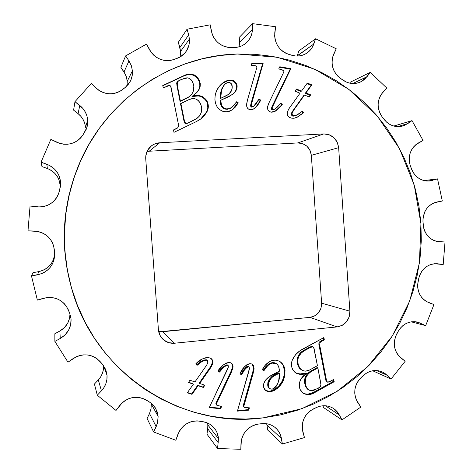 <?xml version="1.0" encoding="UTF-8"?>
<svg xmlns="http://www.w3.org/2000/svg" width="473" height="473" viewBox="0 0 473 473"><rect width="100%" height="100%" fill="white"/><g stroke="black" fill="none" stroke-linecap="round" stroke-linejoin="round"><path stroke-width="0.71" d="M238.877 46.88L239.616 42.221L252.428 29.391C252.21 34.564 250.323 38.922 246.758 42.458C243.429 45.585 239.456 47.259 234.833 47.466L231.504 47.578C220.761 47.01 213.991 41.346 211.206 30.574L210.213 24.803L187.054 29.231L178.351 42.251L187.054 29.231L188.686 34.907L179.876 47.548L178.351 42.251L180.574 51.427L189.425 39.058C189.72 43.883 188.479 48.193 185.706 52C183.524 54.886 180.733 56.973 177.34 58.262L174.165 59.444C163.64 62.371 155.351 59.019 149.297 49.405L146.529 44.09L125.605 55.903L128.963 60.916L124.015 71.991L126.238 76.431L127.243 81.255L132.416 70.855C132.671 74.563 131.967 78.039 130.306 81.297L125.392 87.322L122.714 89.492C113.532 95.723 104.509 95.138 95.652 87.742L91.313 83.461L74.971 101.677L79.783 105.461L78.086 113.656L80.989 116.453L83.248 119.77L84.768 123.453L85.483 127.349L87.706 120.16L86.813 127.722L82.84 135.13C76.023 144.082 67.207 146.405 56.388 142.107L50.871 139.364L41.05 162.15L46.851 164.255L47.371 168.524L49.925 169.659L54.419 172.923L57.789 177.286L58.959 179.77L60.166 185.085L60.574 182.028L60.432 186.362L59.19 191.754C55.53 202.497 47.862 207.529 36.196 206.849L30.071 205.98L27.984 230.848L34.168 231.013C45.78 232.29 52.503 238.528 54.324 249.738L54.655 254.687C53.91 265.365 48.211 272.081 37.562 274.831L31.484 275.942L37.367 300.101L43.274 298.315C54.673 295.867 62.986 299.64 68.23 309.632L69.59 312.866L71.062 318.968L69.59 312.866L66.486 306.386L64.162 303.512L61.33 301.112L58.084 299.255L54.537 298.02L50.8 297.44L47.004 297.541L37.367 300.101L31.484 275.942L41.24 273.814L44.663 272.164L47.726 269.935L50.315 267.204L52.355 264.064L53.78 260.617L54.531 256.975L54.596 253.268L53.697 246.084L52.391 242.602L50.457 239.409L47.962 236.612L44.976 234.306L41.606 232.568L37.964 231.457L27.984 230.848L30.071 205.98L40.016 207.044L43.788 206.559L47.401 205.406L50.729 203.632L53.656 201.291L56.098 198.465L57.96 195.254L59.19 191.754L60.562 185.197L60.574 182.028L59.279 176.328L58.025 173.662L54.413 168.979L49.594 165.473L41.05 162.15L41.961 166.567L47.371 168.524L46.851 164.255C54.963 167.608 59.539 173.532 60.574 182.028L60.166 185.085C59.202 177.168 54.933 171.646 47.371 168.524L41.961 166.567L41.05 162.15L50.871 139.364L59.935 143.485L63.654 144.218L67.432 144.265L71.133 143.638L74.633 142.361L77.82 140.469L80.587 138.027L82.84 135.13L86.187 129.395L87.186 126.421L87.706 120.16L86.943 115.98L85.311 112.03L82.893 108.471L74.971 101.677L73.593 110.132L78.086 113.656L79.783 105.461C84.501 109.322 87.144 114.224 87.706 120.16L85.483 127.349C84.957 121.809 82.491 117.245 78.086 113.656L73.593 110.132L74.971 101.677L91.313 83.461L98.561 90.142L101.843 91.987L105.384 93.211L109.062 93.784L112.757 93.684L116.34 92.909L119.699 91.496L125.392 87.322L128.603 83.999L130.92 79.996L132.215 75.532L132.416 70.855L131.346 65.682L128.963 60.916L125.605 55.903L120.875 67.314L124.015 71.991L128.963 60.916L131.346 65.682L132.416 70.855L127.243 81.255L126.658 77.785L125.428 74.462L120.875 67.314L125.605 55.903L146.529 44.09L151.295 52.533L153.808 55.264L156.758 57.505L160.04 59.178L163.54 60.237L167.14 60.633L170.723 60.367L174.165 59.444L180.083 56.979L184.748 53.183L186.557 50.765L188.922 45.177L189.413 42.15L189.425 39.058L188.686 34.907L189.425 39.058L180.574 51.427L179.876 47.548L188.686 34.907L187.054 29.231L210.213 24.803L212.135 34.086L213.672 37.391L215.765 40.376L218.337 42.942L221.305 45.006L224.563 46.496L227.998 47.359L234.833 47.466L238.28 47.028L241.561 45.946L244.565 44.261L247.19 42.038L249.348 39.336L250.974 36.261L252.014 32.909L252.588 23.65L239.764 36.847L239.616 42.221L239.764 36.847L252.588 23.65L275.582 26.736L274.642 35.901L275.103 39.43L276.179 42.842L277.828 46.017L279.998 48.843L282.618 51.232L285.586 53.1L288.808 54.389L295.329 55.98L298.723 55.997L302.034 55.371L305.15 54.123L307.964 52.296L310.394 49.955L312.351 47.176L315.603 38.798L298.93 50.842L297.21 55.773L298.93 50.842L315.603 38.798L336.244 48.778L332.69 56.961L332.093 60.378L332.105 63.873L332.732 67.326L333.944 70.625L335.7 73.652L337.941 76.307L340.595 78.506L346.254 82.012L349.435 83.082L352.728 83.532L356.021 83.343L359.196 82.521L362.158 81.102L364.801 79.133L370.282 72.363L350.369 82.142L349.63 83.13L350.369 82.142L370.282 72.363L386.778 88.043L381.078 94.553L379.529 97.539L378.536 100.796L378.122 104.208L378.305 107.661L379.086 111.031L380.428 114.212L382.285 117.085L386.601 122.129L389.291 124.121L392.265 125.564L395.416 126.415L398.644 126.64L401.843 126.238L404.9 125.221L412.007 120.615L393.784 126.055L412.007 120.615L423.057 140.416L415.808 144.726L413.491 147.044L411.616 149.787L410.245 152.856L409.423 156.149L409.535 162.96L410.463 166.248L413.089 172.338L415.058 175.057L417.452 177.351L420.19 179.137L423.175 180.361L426.315 180.988L429.502 180.988L437.537 178.877L424.015 180.591L437.537 178.877L442.314 201.013L434.22 202.805L431.358 204.265L428.792 206.263L426.611 208.735L424.884 211.591L423.028 218.077L422.963 221.476L423.696 228.075L424.778 231.273L426.386 234.2L428.473 236.76L430.956 238.865L433.759 240.45L436.78 241.455L445.016 241.987L438.43 241.738L445.016 241.987L443.195 264.549L434.983 263.698L431.837 264.182L428.822 265.276L426.031 266.943L423.56 269.125L421.502 271.744L419.918 274.718L418.871 277.953L417.653 284.486L417.76 287.886L418.439 291.197L419.687 294.307L421.443 297.115L423.654 299.515L426.244 301.437L433.948 304.559L425.67 325.643L418.073 322.214L414.927 321.681L411.729 321.77L408.577 322.485L405.586 323.798L402.848 325.661L400.471 328.026L398.52 330.798L395.446 336.705L394.234 343.422L394.512 346.821L395.369 350.091L396.782 353.112L398.704 355.797L405.166 361.271L391.047 379.039L384.768 373.286L381.912 371.766L378.814 370.832L375.586 370.519L372.334 370.832L369.159 371.766L366.179 373.292L361.1 377.56L358.794 380.097L356.949 383.024L355.631 386.234L354.892 389.622L354.744 393.069L355.205 396.469L356.246 399.691L360.828 407.093L341.967 419.882L337.645 412.249L335.351 409.855L332.655 407.951L329.646 406.603L326.423 405.864L323.094 405.757L319.772 406.289L316.567 407.436L310.625 410.552L307.97 412.811L305.741 415.525L304.003 418.593L302.821 421.91L302.241 425.375L302.271 428.863L304.452 437.584L282.399 444.029L280.554 435.166L279.07 432.08L277.054 429.348L274.565 427.066L271.685 425.304L268.51 424.133L265.152 423.577L258.441 424.068L255.042 424.807L251.796 426.161L248.822 428.095L246.208 430.536L244.05 433.41L242.43 436.614L241.39 440.044L240.816 449.297L217.556 448.51L218.479 438.654L217.113 432.813L215.765 430.158L211.892 425.694L209.462 423.997L203.916 421.892C208.221 422.815 211.744 424.973 214.5 428.355C216.841 431.346 218.171 434.782 218.479 438.654L207.83 424.937L207.594 423.051M71.062 318.968L70.353 315.024L71.062 318.968C71.328 327.452 67.728 333.95 60.26 338.467L65.026 334.919L68.585 330.219L70.654 324.75L71.062 318.968M107.028 375.32L103.634 365.753L107.028 375.32L105.58 369.295L102.304 364.056L105.94 370.217L107.028 375.32C107.359 381.185 105.497 386.352 101.441 390.822L104.042 387.428L105.893 383.597L106.898 379.5L107.028 375.32M151.301 404.025L151.023 408.861L149.492 413.508L151.023 408.861L151.301 404.025L158.118 416.471L157.485 423.104L153.636 431.985L175.814 440.257L177.747 434.699C182.288 424.476 189.915 419.983 200.641 421.224L203.916 421.892L197.135 420.852L193.593 421.136L190.122 422.064L186.847 423.613L183.879 425.73L181.319 428.349L179.249 431.37L175.814 440.257L153.636 431.985L156.191 426.622L157.822 421.644L158.118 416.471L157.237 411.965L155.315 407.832L152.466 404.297L148.835 401.553L152.773 404.604L155.765 408.583L158.118 416.471L151.301 404.025L151.218 403.191M237.286 54.023L277.107 57.239L314.87 69.277L348.814 89.332L377.442 116.263L399.543 148.693L414.23 185.061L420.935 223.699L419.421 262.887L409.742 300.893L392.294 336.019L367.769 366.652L337.178 391.307L301.815 408.713L263.266 417.848L245.859 419.054L228.347 418.516L210.911 416.21L193.711 412.137L176.926 406.313L160.731 398.786L145.3 389.61L130.796 378.849L117.381 366.616L105.207 353.018L94.411 338.183L85.122 322.261L77.448 305.422L71.482 287.832L67.296 269.681L64.943 251.175L64.446 232.497L65.824 213.867L69.046 195.473L74.09 177.523L80.889 160.211L89.362 143.721L99.407 128.218L110.907 113.875L123.737 100.82L137.744 89.196L152.773 79.097L168.66 70.625L185.227 63.837L202.308 58.794L219.72 55.518L237.286 54.023L254.841 54.306L272.206 56.34L289.216 60.083L305.724 65.475L321.575 72.458L336.634 80.936L350.777 90.828L363.873 102.02L375.834 114.407L386.547 127.864L395.936 142.267L403.936 157.479L410.475 173.372L415.513 189.803L419.007 206.624L420.935 223.699L421.289 240.881L420.059 258.022L417.263 274.973L412.911 291.599L407.046 307.752L399.715 323.29L390.964 338.083L380.866 351.995L369.496 364.896L356.944 376.674L343.321 387.204L328.723 396.386L313.286 404.119L297.133 410.322L280.412 414.922L263.266 417.848C181.715 429.348 94.133 373.014 71.328 287.282C60.562 247.414 62.448 208.155 76.993 169.505C102.564 101.866 169.275 55.56 237.286 54.023M263.491 386.855L264.466 389.273L266.4 390.958L268.841 391.727L271.425 391.555L274.618 390.32L277.444 388.315L281.985 383.053L284.64 376.614L285.036 370.578L284.415 367.604L283.061 364.671L280.944 362.277L279.182 361.094L275.097 360.048L272.087 360.491L269.58 361.549L265.4 365.126L262.314 369.75L263.893 370.726L267.889 365.481L270.272 363.826L272.306 363.116L274.216 362.974L276.043 363.465L277.095 364.169L278.573 366.238L279.531 371.139L269.072 376.81L265.749 379.86L263.656 383.869L263.491 386.855L265.566 390.414L268.345 391.656L271.425 391.555C280.992 387.499 285.491 380.221 284.917 369.726C284.374 366.084 282.618 363.294 279.649 361.354L276.427 360.16L272.962 360.266C268.132 361.774 264.584 364.931 262.314 369.75L263.893 370.726C265.755 366.953 268.563 364.417 272.306 363.116L276.445 363.69L277.426 364.482L278.893 367.048L279.531 371.139C273.092 374.374 263.159 377.951 263.491 386.855M198.081 385.726L203.313 387.452L204.915 385.217L199.653 383.473L211.236 366.871L212.732 363.636L212.874 361.224L212.584 360.302L210.639 358.274L208.333 357.582L205.879 357.683L202.16 359.066L195.751 363.903L197.04 365.369L201.634 361.792L205.584 360.077L207.351 360.355L208.002 362.176L206.813 364.937L194.959 381.918L189.933 380.251L188.443 382.533L193.416 384.177L187.273 392.809L192.008 394.358L198.081 385.726L197.69 385.294L191.636 393.903L192.008 394.358L198.081 385.726L203.313 387.452L204.915 385.217L199.653 383.473L210.668 367.728L212.596 364.104C213.329 362.052 212.956 360.29 211.472 358.818L209.764 357.901C204.336 357.422 199.665 359.427 195.751 363.903L197.04 365.369C199.86 362.265 203.171 360.532 206.991 360.184L207.505 360.473L207.795 362.98L206.405 365.546L194.959 381.918L189.933 380.251L188.443 382.533L193.416 384.177L187.273 392.809L192.008 394.358L187.468 392.537L191.636 393.903L197.69 385.294L198.081 385.726M163.303 87.931L169.505 85.412L170.404 85.867L171.078 87.393L178.64 125.499L177.813 127.728L173.526 129.921L173.952 132.345L196.461 121.549L201.25 118.628L204.005 116.098L207.133 111.433L208.262 107.673L207.996 103.723L205.944 99.401L202.651 96.723L197.543 95.534L192.351 96.185L197.72 91.419L199.074 89.432L200.215 86.246L200.274 83.561L199.186 80.026L197.211 77.052L194.356 74.947L189.779 74.084L184.192 75.532L162.753 85.542L163.303 87.931L167.123 86.139C168.483 85.175 169.671 85.229 170.682 86.305L178.569 125.002L177.736 127.793L173.526 129.921L173.952 132.345L196.461 121.549L200.859 118.924L204.46 115.578L207.133 111.433C208.735 108.063 208.711 104.663 207.073 101.222C203.473 95.972 198.565 94.298 192.351 96.185L195.999 93.282C200.18 89.628 201.244 85.211 199.186 80.026C195.142 73.812 189.791 72.47 183.134 75.999L162.753 85.542L163.303 87.931M251.299 65.315L255.597 65.771L256.52 66.309L256.892 67.261L247.184 101.092L246.622 104.161L246.776 106.573L247.539 108.205L248.904 109.346L251.062 109.742L253.256 109.162L256.762 106.283L260.706 100.087L259.027 99.099L256.254 103.64L253.51 106.478L251.737 106.691L251.181 105.148L263.242 62.974L251.949 63.021L251.299 65.315L256.248 66.084L256.892 67.261L247.509 99.886L246.587 104.787C246.563 107.673 247.899 109.322 250.607 109.748L253.853 108.843C256.857 106.555 259.139 103.634 260.706 100.087L259.027 99.099L253.51 106.478L252.257 106.857L251.181 105.148L263.242 62.974L251.949 63.021L251.299 65.315M278.763 68.892L282.901 70.075L283.723 70.755L283.948 71.748L268.853 103.067L267.795 105.97L267.552 108.347L268.031 110.061L269.172 111.415L271.224 112.19L273.471 112L277.385 109.795L282.28 104.432L280.802 103.179L277.332 107.129L274.174 109.429L272.395 109.322L272.2 107.365L290.848 68.68L279.785 66.776L278.763 68.892L283.493 70.489L283.948 71.748L269.374 101.949L267.659 106.573C267.156 109.375 268.197 111.22 270.769 112.113L275.138 111.326L282.28 104.432L280.802 103.179L274.748 109.157L272.886 109.582L272.117 107.714L290.848 68.68L279.785 66.776L278.763 68.892M158.656 331.543L162.57 331.733L174.484 343.232L162.57 331.733L309.998 317.377L337.107 326.92L174.484 343.232C169.807 343.599 165.81 342.15 162.499 338.887C160.075 336.327 158.715 333.276 158.414 329.728L145.731 158.762C145.489 153.719 147.233 149.539 150.958 146.228C153.494 144.141 156.409 142.988 159.697 142.781L149.202 151.23L297.807 142.935L149.202 151.23L159.697 142.781L154.021 144.241L151.514 145.785L147.653 150.195L145.802 155.788L145.731 158.762L158.414 329.728L159.98 335.357L163.593 339.904L168.684 342.665L174.484 343.232L337.107 326.92L342.31 325.3L346.561 321.741L349.222 316.786L349.89 311.187L338.644 147.671L337.214 142.184L333.885 137.643L329.167 134.74L323.763 133.918L159.697 142.781L323.763 133.918L297.807 142.935L302.72 143.668L307.012 146.281L310.04 150.379L311.346 155.333L321.622 303.175L321.019 308.236L318.601 312.712L314.734 315.923L309.998 317.377L159.921 331.733M301.52 91.094L296.512 89.042L294.969 91.135L300.018 93.205L288.855 108.837L287.407 111.947L287.271 114.318L287.549 115.246L289.423 117.363L291.652 118.167L294.011 118.203L297.588 117.044L303.719 112.657L302.489 111.149L298.096 114.395L294.301 115.861L292.598 115.489L291.977 113.656L293.124 111.001L304.5 95.038L309.271 97L310.684 94.86L305.972 92.927L311.808 84.892L307.32 83.041L301.52 91.094L300.858 91.46L301.52 91.094L296.512 89.042L294.969 91.135L300.018 93.205L289.405 108.021L287.543 111.486C286.679 114.389 287.59 116.488 290.274 117.777C292.657 118.557 294.963 118.374 297.192 117.233L303.719 112.657L302.489 111.149L296.618 115.187L292.947 115.678L292.125 114.909L291.959 113.768L293.514 110.428L304.5 95.038L309.271 97L310.684 94.86L305.972 92.927L311.808 84.892L307.32 83.041L301.52 91.094M220.205 100.666L220.453 103.12L220.909 102.783L220.66 100.306L232.284 94.6C235.589 92.436 237.186 89.373 237.068 85.424L235.66 82.367L233.159 80.546L229.63 80.002L225.698 81.096L222.795 82.929L219.129 86.565L216.492 91.047L215.168 95.357L214.89 99.632L215.611 103.599L217.018 106.679L219.206 109.257L222.014 111.084L225.231 111.882L229.198 111.38L232.438 109.748L235.134 107.312L238.268 102.824L236.671 101.736L232.036 107.253L229.494 108.595L226.129 108.956L223.167 107.566L221.648 105.367L220.66 100.306L228.82 96.705L233.727 93.412L236.394 89.858L237.144 86.949L237.068 85.424L236.571 85.808C236.713 89.628 235.205 92.613 232.06 94.766L232.208 94.647M221.648 406.461L217.409 405.603L216.563 404.983L216.327 403.995L232.633 369.064L233.041 366.055L232.562 364.364L231.398 363.075L228.855 362.407L226.159 363.093L223.031 365.197L218.018 370.909L219.537 372.08L223.09 367.882L226.313 365.375L228.128 365.369L228.412 366.965L209.214 407.655L220.601 408.672L221.648 406.461L216.8 405.231L216.327 403.995L231.202 372.582L232.935 367.834L233.041 366.019L232.527 364.299L231.604 363.217L229.777 362.472C224.728 363.234 220.808 366.049 218.018 370.909L219.537 372.08C221.571 368.733 224.267 366.415 227.625 365.138L228.092 365.339L228.412 366.965L227.336 369.732L209.214 407.655L220.601 408.672L221.648 406.461M249.395 407.832L245.097 407.726L244.174 407.259L243.796 406.337L253.983 369.561L253.895 366.557L253.138 364.985L251.778 363.932L249.17 363.731L246.64 364.866L244.541 366.741L239.959 373.889L241.65 374.764L244.435 370.057L247.184 367.06L248.958 366.746L249.508 368.242L237.416 411.126L248.745 410.162L249.395 407.832L244.44 407.46L243.796 406.337L253.167 373.238L254.084 368.313L252.351 364.257L250.081 363.636C245.262 365.251 241.886 368.668 239.959 373.889L241.65 374.764C243.087 371.145 245.345 368.432 248.431 366.605L248.993 366.77L249.508 368.242L248.899 371.122L237.416 411.126L248.745 410.162L249.395 407.832M333.696 379.488L327.966 382.296L327.139 381.918L326.512 380.499L319.535 344.338L320.322 342.156L324.312 339.845L323.916 337.533L299.657 350.996L295.572 354.744L292.326 360.059L291.492 363.187L291.74 367.024L292.864 369.856L294.478 371.955L296.849 373.51L299.716 374.285L302.702 374.261L306.622 373.392L301.532 378.347L299.362 382.592L299.031 384.957L299.314 387.304L300.39 389.989L301.999 392.241L303.719 393.595L306.823 394.6L311.181 394.086L315.266 392.259L334.192 381.729L333.696 379.488L330.172 381.445L327.399 382.137L326.441 380.144L319.535 344.273L320.422 342.062L324.312 339.845L323.916 337.533L302.761 349.044C298.262 351.374 294.868 354.845 292.574 359.462C291.037 362.838 291.055 366.155 292.627 369.407L295.932 373.043C299.368 374.669 302.933 374.782 306.622 373.392C300.331 377.436 298.161 382.799 300.124 389.492L303.27 393.317C307.284 395.262 311.287 394.914 315.266 392.259L334.192 381.729L333.696 379.488M207.83 424.937L207.706 428.792L207.83 424.937L218.479 438.654L217.556 448.51L240.816 449.297L240.976 443.573C242.182 432.742 248.006 426.238 258.441 424.068L261.717 423.672C267.103 423.122 271.792 424.594 275.789 428.083C278.804 430.873 280.69 434.35 281.447 438.506L282.399 444.029L304.452 437.584L302.921 432.257C300.863 421.875 304.429 414.064 313.605 408.82L316.567 407.436C322.515 404.876 328.156 405.213 333.495 408.459L339.46 415.063L341.967 419.882L360.828 407.093L357.842 402.629C352.888 393.648 353.975 385.294 361.1 377.56L363.489 375.355C369.283 370.448 375.55 369.301 382.279 371.926L387.292 375.337L391.047 379.039L405.166 361.271L401.057 358.043C393.784 351.208 392.395 343.067 396.894 333.607L398.52 330.798C403.345 323.461 409.807 320.582 417.907 322.166L425.67 325.643L433.948 304.559L429.123 302.815C420.261 298.67 416.595 291.439 418.138 281.11L418.871 277.953C421.857 268.368 428.035 263.632 437.401 263.745L443.195 264.549L434.575 263.727L443.195 264.549L445.016 241.987L439.748 241.845C430.194 240.639 424.671 234.933 423.181 224.716L422.963 221.476C423.104 211.047 427.876 204.531 437.283 201.93L442.314 201.013L437.537 178.877L429.904 180.94C421.425 181.425 415.329 177.541 411.616 169.287L410.463 166.248C407.555 156.196 410.227 148.416 418.493 142.911L423.057 140.416L412.007 120.615L407.72 123.624L402.801 125.989C395.564 127.734 389.391 125.617 384.289 119.651L382.285 117.085C376.52 108.305 376.798 99.921 383.124 91.928L386.778 88.043L370.282 72.363L367.042 76.673L360.657 81.912C354.732 84.496 348.944 83.975 343.286 80.351L340.595 78.506C332.413 71.831 330.178 63.577 333.873 53.745L336.244 48.778L315.603 38.798L313.77 44.054C312.44 47.791 310.193 50.765 307.03 52.994C302.436 56.027 297.411 56.807 291.965 55.317L288.808 54.389C278.899 50.522 274.228 43.185 274.807 32.371L275.582 26.736L252.588 23.65L252.428 29.391L239.616 42.221L239.226 45.509M341.967 419.882L323.792 407.714L322.787 405.781L323.792 407.714L341.967 419.882M391.047 379.039L372.683 370.767L391.047 379.039M425.67 325.643L411.279 321.835L425.67 325.643M282.399 444.029L267.801 430.158L266.908 424.985L267.801 430.158L282.399 444.029M217.556 448.51L206.967 434.149L207.706 428.792L206.967 434.149L217.556 448.51M54.868 341.405L54.85 333.731L59.87 330.999L54.85 333.731L54.868 341.405L60.26 338.467L59.87 330.999C66.451 327.085 69.827 321.398 70.004 313.942L69.572 318.217L67.639 323.313L64.316 327.694L59.87 330.999L60.26 338.467L54.868 341.405L67.982 362.176L54.868 341.405M97.29 395.233L94.434 384.041L98.313 379.931L94.434 384.041L97.29 395.233L101.441 390.822L98.313 379.931C102.062 375.816 103.806 371.051 103.546 365.629L103.41 369.378L102.47 373.203L100.743 376.768L98.313 379.931L101.441 390.822L97.29 395.233L116.015 410.452L97.29 395.233M153.636 431.985L147.103 418.51L149.492 413.508L147.103 418.51L153.636 431.985M31.484 275.942L33.045 272.661L38.709 271.626L33.045 272.661L31.484 275.942M76.91 169.712L76.555 170.629C62.294 208.528 60.443 247.024 71.003 286.124L67.048 268.865L64.736 250.714L64.257 232.403L65.605 214.127L68.768 196.094L73.711 178.492L76.638 170.416M148.835 401.553L142.639 398.361L139.139 397.491L135.514 397.29L131.878 397.746L128.354 398.857L125.067 400.584L122.129 402.872L116.015 410.452L119.634 405.645C127.219 397.119 135.97 395.186 145.891 399.851L148.835 401.553M102.304 364.056L97.367 358.972L94.287 357.009L90.869 355.649L87.239 354.927L83.508 354.874L79.807 355.501L76.259 356.778L67.982 362.176L72.984 358.664C82.964 352.823 91.975 353.757 100.016 361.461L102.304 364.056M180.142 56.943L180.574 51.427L180.556 54.312M127.012 85.844L127.243 81.255L127.054 85.625M85.4 131.021L85.471 130.294M54.626 253.759L53.827 258.376L52.503 261.593L50.599 264.525L48.181 267.068L45.331 269.143L42.138 270.68L38.709 271.626C48.252 269.232 53.555 263.272 54.626 253.753M60.177 187.763L60.166 185.085M37.562 274.831L38.709 271.626L37.562 274.831M156.191 426.622L149.492 413.508L156.191 426.622M218.343 442.781L207.706 428.792L218.343 442.781M266.908 424.985L281.447 438.506L266.908 424.985L266.648 423.743M421.053 323.349L414.614 321.664L421.053 323.349M387.292 375.337L376.502 370.542L387.292 375.337M339.46 415.063L325.329 405.757L339.46 415.063M438.146 263.833L436.662 263.692L438.146 263.833M439.577 241.839L439.92 241.851L439.577 241.839M297.21 55.773L313.77 44.054L297.103 56.068M352.817 83.538L367.042 76.673L352.817 83.538M397.486 126.634L407.72 123.624L397.486 126.634M427.154 181.047L432.618 180.367L427.154 181.047M311.346 155.333L338.644 147.671L349.89 311.187L321.622 303.175L311.346 155.333C310.04 147.44 305.528 143.307 297.807 142.935L323.763 133.918C332.253 134.35 337.214 138.932 338.644 147.671L311.346 155.333M149.202 151.23L146.973 151.543M309.998 317.377C317.549 315.852 321.427 311.116 321.622 303.175L349.89 311.187C349.665 319.967 345.402 325.211 337.107 326.92L309.998 317.377M272.578 105.373L290.209 69.105L279.549 67.267L290.209 69.105L290.848 68.68L290.209 69.105L272.584 105.355L273.175 105.03L272.584 105.355L271.532 108.039L272.117 107.714L271.532 108.039L272.294 109.896L274.707 109.18M280.394 103.682L281.672 104.758L282.28 104.432L274.837 111.474L278.13 108.896L281.672 104.758L280.394 103.682M272.271 106.005L271.715 107.336M271.49 108.311L271.472 108.82M271.526 109.157L271.809 109.641M273.571 109.748L274.192 109.452M306.947 83.55L311.122 85.27L311.808 84.892L311.122 85.27L305.298 93.282L305.972 92.927L305.298 93.282L310.004 95.215L310.684 94.86L308.916 96.853L310.004 95.215L305.298 93.282L311.122 85.27L306.947 83.55M292.876 110.741L303.826 95.392L304.5 95.038L303.826 95.392L291.534 113.183L292.172 112.876L291.534 113.183L291.315 114.537L292.308 115.98L296.618 115.187M301.945 111.604L303.051 112.964L303.719 112.657L296.867 117.375L303.051 112.964L301.945 111.604M296.151 89.533L300.858 91.46L296.151 89.533M291.8 112.527L291.534 113.183M291.421 113.561L291.344 114.768L292.131 115.891M292.302 115.98L292.982 116.145M293.65 116.163L296.246 115.353M251.258 102.629L262.681 63.417L251.819 63.465L262.681 63.417L263.242 62.974L262.681 63.417L251.258 102.629L251.79 102.292L251.258 102.629L250.649 105.479L251.181 105.148L250.649 105.479L251.725 107.188L253.51 106.478M258.743 99.608L260.15 100.43L260.706 100.087L260.15 100.43C258.625 103.853 256.431 106.709 253.581 108.997L256.212 106.608L259.287 102.056L260.15 100.43L258.743 99.608M251.051 103.321L250.678 105.112M250.66 105.757L250.725 106.265M250.838 106.585L251.198 107.016M228.092 108.926C223.995 109.103 221.601 107.058 220.909 102.783L220.453 103.12C221.145 107.389 223.534 109.429 227.619 109.251L231.658 107.525L228.092 108.926M221.707 83.833L228.973 80.073L221.938 83.632C216.658 88.297 214.381 94.222 215.091 101.399C216.522 108.394 220.625 111.853 227.418 111.782L232.148 109.949L238.268 102.824L237.765 103.161L236.358 102.203L237.765 103.161L238.268 102.824L236.671 101.736L231.658 107.525M237.765 103.161L231.912 110.097L234.643 107.643L237.765 103.161M237.068 85.424C235.826 81.409 233.13 79.63 228.973 80.073L228.5 80.475C232.645 80.032 235.335 81.805 236.571 85.808L237.068 85.424M233.242 93.772L235.182 91.543L236.405 88.818L236.648 86.571L236.216 84.496M235.708 83.49L234.188 81.841M233.621 81.451L231.137 80.493L228.5 80.475L225.237 81.492L222.34 83.319M230.759 108.116L229.015 108.92M226.975 109.316L223.788 108.666L222.712 107.891L220.956 105.112M220.743 104.432L220.584 103.77M220.453 103.12L220.3 101.89M227.856 94.866L220.294 98.591L220.601 93.879M220.909 91.916L222.062 88.043L224.912 84.082M220.743 98.242C220.377 92.631 221.896 87.807 225.302 83.756L228.081 82.456C230.369 82.343 231.729 83.473 232.148 85.844C232.497 89.415 231.267 92.27 228.459 94.411L220.294 98.591L220.743 98.242L221.435 91.183L222.517 87.665L224.249 84.833L226.963 82.74L229.535 82.503L231.344 83.756L232.255 87.014L231.599 90.432L228.867 94.08L225.988 95.936L220.743 98.242M225.225 83.822L224.841 84.147C221.441 88.185 219.927 93.004 220.294 98.591L228.459 94.411M189.91 74.498L187.119 74.846L183.831 75.952L162.807 85.773L182.779 76.419C189.419 72.895 194.758 74.231 198.79 80.428L199.186 80.026L198.79 80.428C200.824 85.495 199.831 89.84 195.804 93.465L198.678 89.811L199.813 86.636M203.171 97.609L200.268 96.326L198.199 95.96L191.973 96.545L192.351 96.185L191.973 96.545C198.169 94.659 203.065 96.332 206.654 101.565L207.073 101.222L206.654 101.565C208.291 104.994 208.309 108.388 206.719 111.746L200.653 119.078M176.654 128.526L173.544 130.022L177.736 127.793M177.47 128L177.079 128.289M200.848 118.924L203.597 116.399L205.832 113.402L207.221 110.546L207.842 108.004L207.18 102.789L206.145 100.625L204.029 98.224M199.943 85.175L199.275 81.569L197.566 78.37M196.821 77.466L195.006 75.934L191.736 74.657M196.336 118.871L188.284 122.956L197.253 118.185L188.295 122.95L185.54 123.636L184.488 122.909M187.639 123.234L186.261 123.624M184.399 122.749L185.54 123.636L188.295 122.95M185.54 123.636L185.907 123.352L184.559 121.863L184.204 122.152L180.515 103.794L188.798 99.697C193.558 97.479 197.33 98.591 200.114 103.037C201.64 105.94 202.072 108.956 201.403 112.083L199.854 115.507L197.253 118.185M176.991 82.231L176.961 85.666L177.298 85.276L176.961 85.666L180.047 101.435L180.396 101.086L177.298 85.276L177.405 81.734L181.082 79.529L187.734 77.874C189.927 78.412 191.506 79.73 192.47 81.823C194.846 86.961 194.226 91.549 190.607 95.593L187.107 98.088L180.047 101.435L176.79 84.673M176.695 83.674L176.796 82.674M190.288 95.907L187.604 97.828M187.107 98.088L180.396 101.086L187.107 98.088L190.548 95.652M184.204 122.152L184.559 121.863L180.863 103.457L189.549 99.365L193.552 98.573L196.242 99.159L198.128 100.347L199.718 102.298L201.013 105.207L201.723 108.63L201.528 111.522L200.404 114.626L198.79 116.813L194.977 119.616L188.006 122.95L185.907 123.352L184.754 122.454L184.393 122.744L184.754 122.454L180.863 103.457L180.515 103.794L184.393 122.744M177.298 85.276L177.133 82.278L178.593 80.824L185.138 78.021L187.302 77.814L189.235 78.382L191.654 80.44L193.345 84.034L193.812 86.352L192.966 92.253L191.163 95.014L189.46 96.563L180.396 101.086L177.298 85.276M221.009 406.366L220.152 408.181L220.601 408.672L220.152 408.181L209.421 407.218L220.152 408.181L221.009 406.366M228.092 365.339L227.158 364.766C223.806 366.037 221.116 368.349 219.088 371.689L218.041 370.879L219.088 371.689L222.635 367.497L225.846 364.996M231.959 369.242L232.556 365.676L231.35 363.045L232.391 364.748L232.45 367.456L232.935 367.834L232.45 367.456L230.723 372.186L231.202 372.582L230.723 372.186L216.22 402.576L216.664 403.055L216.22 402.576L215.889 403.516L216.61 405.042M227.158 364.766L226.815 364.766M231.729 369.868L216.22 402.582M216.031 403.037L215.889 403.522M215.871 403.694L216.12 404.504M193.037 383.751L188.609 382.285L193.037 383.751M207.493 360.461L206.577 359.817C202.781 360.166 199.482 361.88 196.685 364.961L201.232 361.425L205.17 359.711M211.254 358.646C212.56 360.113 212.862 361.81 212.164 363.737L212.596 364.104L212.164 363.737L210.243 367.35L210.668 367.728L210.243 367.35L199.251 383.047L199.653 383.473L199.251 383.047L211.325 365.605L212.531 361.821L212.152 359.941L211.254 358.646M204.33 385.022L202.905 387.015L203.313 387.452L197.69 385.294L202.905 387.015L204.33 385.022M206.577 359.823L205.879 359.693M248.727 407.85L248.219 409.665L248.745 410.162L248.219 409.665L237.576 410.576L248.219 409.665L248.727 407.85M248.987 366.764L247.911 366.232C244.831 368.047 242.572 370.761 241.147 374.362L240.018 373.776L241.147 374.362L241.798 373.167M243.441 404.906L253.232 370.412L253.357 366.179L252.079 364.086L253.546 367.935L254.084 368.313L253.546 367.935L252.629 372.848L253.167 373.238L252.629 372.848L243.441 404.906L243.956 405.391L243.441 404.906L243.288 405.858L243.796 406.337L243.288 405.858L243.636 406.756L243.293 406.029M247.58 366.285L247.261 366.374M246.67 366.676L245.629 367.556M245.055 368.201L242.466 371.979M243.341 405.379L243.288 405.858M276.392 363.654L271.721 362.756C267.984 364.05 265.187 366.581 263.325 370.341L262.332 369.726L263.325 370.341L266.802 365.629L270.355 363.158M265.826 390.521L269.557 391.301L274.027 389.882L278.733 386.092L282.221 381.114L284.22 375.243L284.421 370.193L282.99 365.233L281.269 362.785L279.336 361.177C282.133 363.134 283.782 365.854 284.297 369.342L284.917 369.726L284.297 369.342C284.87 379.813 280.388 387.074 270.846 391.112L271.425 391.555L270.846 391.112L267.954 391.248L265.294 390.19M272.353 362.649L274.251 362.702L275.907 363.359M269.025 388.185L268.161 387.056M267.907 386.388L267.824 386.033M267.688 385.111L267.925 382.237L269.409 379.098L272.785 375.97L276.794 373.741M278.845 372.777C272.016 374.74 268.321 379.039 267.753 385.678L268.327 386.104C268.895 379.447 272.602 375.136 279.448 373.167L278.845 372.777L279.448 373.167C280.111 380.239 277.728 385.566 272.3 389.149L269.687 388.682L267.753 385.678L269.687 388.682M307.87 394.18L313.587 392.342L333.453 381.321L333.116 379.807L333.453 381.321L334.192 381.729L333.453 381.321L314.575 391.821L315.266 392.259L314.575 391.821C310.761 394.358 306.882 394.778 302.951 393.087L306.149 394.157M305.954 373.002L306.622 373.392L305.954 373.002C302.413 374.326 298.96 374.273 295.607 372.83L300.053 373.96L305.954 373.002M320.375 341.305L323.597 339.549L323.307 337.864L323.597 339.549L324.312 339.845L323.597 339.549L320.381 341.299L321.09 341.607L320.381 341.299L319.925 341.589L319.062 342.623L318.832 343.96L318.903 344.504L319.606 344.811L318.903 344.504L325.72 379.736L326.441 380.144L325.72 379.736L326.157 381.108L327.399 382.137M326.79 381.782L326.417 381.51M326.015 380.783L325.791 380.097M325.72 379.748L318.903 344.498M318.832 344.031L319.062 342.623M319.293 342.21L319.985 341.547M301.13 369.791L300.793 369.561M299.947 368.81L298.8 367.196M297.399 358.167L297.405 358.156C296.766 361.224 297.168 364.121 298.617 366.847L299.267 367.219C297.819 364.488 297.416 361.585 298.055 358.504C299.155 354.868 301.384 352.202 304.742 350.517L310.14 347.572L312.736 346.768L313.995 348.14L317.43 365.682L309.975 369.78C307.361 371.358 304.73 371.547 302.076 370.347L298.617 366.847L298.156 365.836L297.221 362.637L297.281 358.711M297.405 358.156L298.357 355.637L300.828 352.474L309.466 347.247L304.074 350.186C300.722 351.871 298.498 354.525 297.405 358.156L298.055 358.504L297.405 358.156M310.708 346.679L311.37 346.502M313.144 346.875L312.227 346.484M312.387 346.526L312.694 346.703M307.616 389.214L306.179 387.517M305.824 386.873L308.721 389.959L306.492 387.292C303.814 380.777 305.387 375.544 311.228 371.595L310.542 371.21L317.164 367.562L317.862 367.935L320.729 382.941C321.321 385.797 320.144 387.724 317.194 388.723L310.95 390.775L308.721 389.959M305.375 385.85L304.559 382.58L304.931 378.069L307.066 374.06L310.542 371.21C304.718 375.148 303.146 380.369 305.824 386.867M311.228 371.595L317.862 367.935L317.164 367.562L310.542 371.21L311.228 371.595L317.862 367.935L320.972 384.845L320.694 386.258L318.837 387.759L314.178 390.178L311.358 390.804L308.881 390.059L307.267 388.57L306.043 386.27L305.227 382.994L305.599 378.471L306.622 376.059L309.354 372.848L311.228 371.595M298.617 366.847L302.076 370.347M304.742 350.517L304.074 350.186L304.742 350.517L310.14 347.572L309.454 347.253L310.14 347.572L312.736 346.768L313.629 347.271L317.43 365.682L309.271 370.146L305.487 371.157L302.466 370.548L300.083 368.573L298.416 365.168L297.742 361.88L297.931 359.06L299.007 355.98L301.484 352.811L304.742 350.517M312.044 346.455L309.454 347.253M272.3 389.149L270.207 388.989L268.741 387.488L268.221 384.957L268.859 381.545L271.537 377.773L274.346 375.763L279.448 373.167L278.774 380.126L277.722 383.656L276.031 386.547L274.381 388.191L272.3 389.149M71.317 287.253L71.003 286.124M177.393 81.746L177.068 82.136M244.151 407.241L243.636 406.756"/></g></svg>
